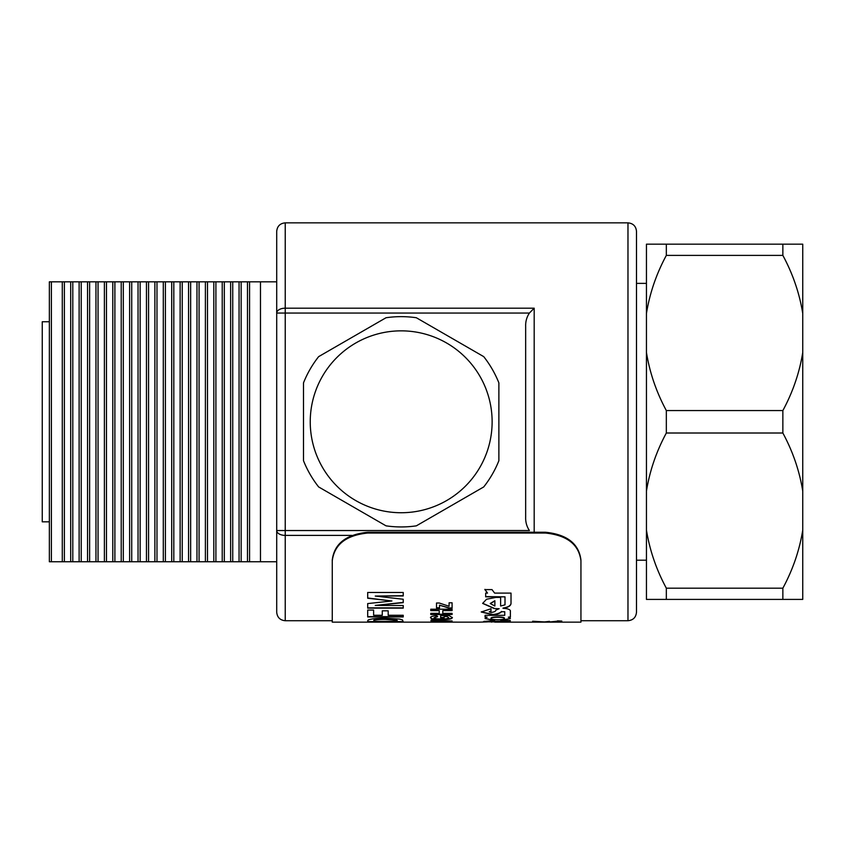 <?xml version="1.0" encoding="UTF-8"?>
<svg xmlns="http://www.w3.org/2000/svg" width="845" height="845" viewBox="0 0 845 845"><rect width="100%" height="100%" fill="white"/><g stroke="black" fill="none" stroke-linecap="round" stroke-linejoin="round"><path stroke-width="1.27" d="M260.471 281.829L260.471 561.756L249.571 561.756L249.571 281.829L276.706 281.829L276.706 313.051L276.706 231.382C277.213 226.206 280.054 223.355 285.23 222.858L285.23 308.182L534.188 308.182L529.403 313.051L285.23 313.051L285.23 530.533L529.403 530.533C526.72 526.488 525.474 522.02 525.664 517.108L525.664 326.466C525.474 321.565 526.72 317.097 529.403 313.051M276.706 313.051A8.524 4.869 0 0 1 285.23 308.182L285.23 313.051L276.706 313.051L276.706 561.756L260.471 561.756M636.496 421.792L636.496 612.202C635.989 617.378 633.148 620.219 627.972 620.726L627.972 222.858C633.148 223.355 635.989 226.206 636.496 231.382L636.496 421.792M49.359 321.755L42.25 321.755L42.25 521.83L49.359 521.83M249.571 281.829L247.479 281.829L247.479 561.756L49.359 561.756L49.359 281.829L51.387 281.829L51.387 561.756M232.734 561.756L232.734 281.829L241.152 281.829L241.152 561.756M241.152 281.829L247.479 281.829M239.061 281.829L239.061 561.756M232.734 281.829L230.643 281.829L230.643 561.756M215.908 561.756L215.908 281.829L224.316 281.829L224.316 561.756M224.316 281.829L230.643 281.829M222.224 281.829L222.224 561.756M215.908 281.829L213.806 281.829L213.806 561.756M199.071 561.756L199.071 281.829L207.49 281.829L207.49 561.756M207.49 281.829L213.806 281.829M205.388 281.829L205.388 561.756M199.071 281.829L196.969 281.829L196.969 561.756M182.235 561.756L182.235 281.829L190.653 281.829L190.653 561.756M190.653 281.829L196.969 281.829M188.551 281.829L188.551 561.756M182.235 281.829L180.133 281.829L180.133 561.756M165.398 561.756L165.398 281.829L173.816 281.829L173.816 561.756M173.816 281.829L180.133 281.829M171.715 281.829L171.715 561.756M165.398 281.829L163.296 281.829L163.296 561.756M148.562 561.756L148.562 281.829L156.98 281.829L156.98 561.756M156.98 281.829L163.296 281.829M154.878 281.829L154.878 561.756M148.562 281.829L146.46 281.829L146.46 561.756M131.725 561.756L131.725 281.829L140.143 281.829L140.143 561.756M140.143 281.829L146.46 281.829M138.041 281.829L138.041 561.756M131.725 281.829L129.623 281.829L129.623 561.756M114.888 561.756L114.888 281.829L123.307 281.829L123.307 561.756M123.307 281.829L129.623 281.829M121.215 281.829L121.215 561.756M114.888 281.829L112.797 281.829L112.797 561.756M98.052 561.756L98.052 281.829L106.47 281.829L106.47 561.756M106.47 281.829L112.797 281.829M104.379 281.829L104.379 561.756M98.052 281.829L95.96 281.829L95.96 561.756M81.215 561.756L81.215 281.829L89.633 281.829L89.633 561.756M89.633 281.829L95.96 281.829M87.542 281.829L87.542 561.756M81.215 281.829L79.124 281.829L79.124 561.756M64.378 561.756L64.378 281.829L72.797 281.829L72.797 561.756M72.797 281.829L79.124 281.829M70.705 281.829L70.705 561.756M64.378 281.829L62.287 281.829L62.287 561.756M51.387 281.829L62.287 281.829M249.571 561.756L247.479 561.756M285.23 620.726C280.054 620.219 277.213 617.378 276.706 612.202L276.706 530.533A8.524 4.869 180 0 0 285.23 535.392L285.23 620.726L332.265 620.726L332.265 560.013C334.271 543.726 346.112 534.473 367.797 532.244L367.797 533.037C346.165 535.212 334.324 544.476 332.265 560.816L332.265 560.013M646.446 283.381L636.496 283.381M646.446 560.193L636.496 560.193M802.75 352.471L802.75 491.103C799.476 470.876 792.842 451.515 782.861 433.01L782.861 410.564C792.842 392.069 799.476 372.698 802.75 352.471L802.75 313.484C799.476 293.257 792.842 273.896 782.861 255.391L782.861 244.173L802.75 244.173L802.75 313.484M646.446 530.1C649.72 550.317 656.354 569.688 666.335 588.183L666.335 599.411L646.446 599.411L646.446 352.471C649.72 372.698 656.354 392.069 666.335 410.564L666.335 433.01L782.861 433.01M666.335 410.564L782.861 410.564M646.446 352.471L646.446 244.173L782.861 244.173M666.335 244.173L666.335 255.391L782.861 255.391M666.335 588.183L782.861 588.183C792.842 569.688 799.476 550.317 802.75 530.1L802.75 491.103M666.335 599.411L782.861 599.411L782.861 588.183M802.75 530.1L802.75 599.411L782.861 599.411M666.335 433.01C656.354 451.515 649.72 470.876 646.446 491.103M666.335 255.391C656.354 273.896 649.72 293.257 646.446 313.484M490.987 618.561C490.575 620.082 504.887 620.082 504.476 618.561C504.887 616.808 490.575 616.808 490.987 618.561L490.987 618.286C490.575 616.523 504.887 616.523 504.476 618.286L504.476 618.561M580.938 560.816L580.938 622.142L580.938 560.816C578.931 544.518 567.09 535.255 545.416 533.037L367.797 533.037M545.416 533.037L545.416 532.244C567.048 534.431 578.888 543.694 580.938 560.013M545.416 532.244L367.797 532.244M557.489 621.17L549.915 621.931L549.461 621.35L544.624 621.931L532.635 621.233L536.987 621.952L553.559 622.057L561.355 621.561L561.809 621.075L557.489 620.885M483.287 621.804L492.413 621.804M495.085 622.142L510.264 621.931L494.853 621.931C490.385 621.793 490.322 621.593 494.684 621.328L510.264 621.328L510.264 620.505L500.81 620.505L510.38 618.561L508.363 617.156L510.38 617.156L510.38 610.65C509.588 609.266 507.137 608.495 503.028 608.337C508.109 607.47 510.771 605.886 511.014 603.562L511.014 593.095L494.621 593.095L492.001 589.609L484.893 589.609L487.512 593.095L485.674 593.095L485.674 596.845L505.004 596.845L505.004 604.862L500.631 606.013L500.631 597.404L495.909 597.404L486.53 599.242L482.653 603.404L494.188 608.548L499.173 608.706L495.888 610.079C495.719 611.379 494.093 612.16 490.987 612.435L489.255 611.843L490.987 611.231L490.987 608.727L481.249 612.012L493.015 614.79C497.346 614.262 500.198 613.248 501.56 611.727L504.75 611.727L504.75 615.329L485.083 615.329L485.083 617.156L487.1 617.156L485.083 618.561L494.652 620.505L483.879 621.466L487.333 621.931L479.59 622.142M494.853 621.931C490.385 621.793 490.322 621.593 494.684 621.328L510.264 621.043M479.928 622.142L430.77 622.131M441.713 622.131L434.33 621.846M439.59 621.857L435.65 622.142M447.987 621.983L452.086 621.783L447.987 621.983M452.086 621.36L431.045 620.05L431.045 621.582L435.143 621.582L435.143 620.674L452.086 621.36M448.811 617.737L446.942 616.596L444.164 616.596L444.164 617.737L440.615 617.737L440.615 615.593L449.17 615.593L452.36 617.684C451.938 619.005 448.272 619.66 441.354 619.638L431.552 618.72L430.496 617.727C430.358 616.702 432.45 616.016 436.791 615.667L437.604 616.66L434.055 617.737C434.414 618.582 436.791 618.984 441.185 618.952C445.748 619.005 448.294 618.603 448.811 617.737L446.942 616.596M442.801 613.354L442.801 610.608L452.086 610.608L452.086 609.203L430.77 609.203L430.77 610.608L439.242 610.608L439.242 613.354L430.77 613.354L430.77 614.516L452.086 614.516L452.086 613.354L442.801 613.354M449.086 605.411L449.086 602.781L452.086 602.781L452.086 608.22L449.36 608.22L439.516 605.168L439.516 608.02L436.516 608.02L436.516 603.013L439.242 603.013L449.086 606.256L449.086 605.411M403.223 602.654L375.254 605.421L403.223 605.516L403.223 608.136L367.691 608.136L367.691 603.583L391.932 600.985L367.691 598.239L367.691 592.472L403.223 592.472L403.223 595.947L375.254 596.063L403.223 599.253L403.223 602.654M388.193 615.276L388.193 610.84L382.267 610.84L382.267 615.276L373.617 615.276L373.617 610.069L367.691 610.069L367.691 616.945L403.223 616.945L403.223 615.276L388.193 615.276M367.691 620.79L368.367 619.903C371.737 618.73 377.546 618.16 385.795 618.191L399.632 619.1L402.463 619.903L403.223 621.888L367.691 621.888L367.691 620.79M332.265 620.726L332.265 622.142L431.024 622.142M332.265 622.142L332.265 560.816M403.223 621.603L367.691 621.603M397.298 620.579L385.468 619.153C379.722 619.079 375.888 619.396 373.955 620.093L373.617 621.413L397.298 621.413L396.96 620.293L385.468 619.427C379.722 619.353 375.888 619.67 373.955 620.378L373.955 620.093M373.955 620.378L373.617 621.107M403.223 616.66L367.691 616.66M403.223 602.4L375.254 605.421M403.223 595.704L375.254 596.063M367.691 597.985L391.932 600.985M403.223 607.872L367.691 607.872M439.516 607.756L436.516 607.756M452.086 607.956L449.36 607.956L439.516 605.168M452.086 610.343L442.801 610.608M430.77 610.343L439.242 610.608M452.086 614.241L430.77 614.241M437.604 616.385L434.055 617.737M452.36 617.399C451.938 618.73 448.272 619.385 441.354 619.364L431.552 618.72M431.552 618.434L430.496 617.452M444.164 617.463L440.615 617.463M446.942 616.322L444.164 616.596M435.143 620.674L452.086 620.959M435.143 621.297L431.045 621.297M487.333 621.931L484.048 621.318M494.652 620.505L485.104 618.424M487.1 617.156L485.083 616.882M504.75 611.727L501.56 611.727M481.259 611.875L493.015 614.516C497.346 613.998 500.198 612.974 501.56 611.453M489.308 611.706L490.987 610.967M499.173 608.706L494.188 608.548M482.664 603.277L494.188 608.284M505.004 596.845L485.674 596.602M487.512 593.095L484.893 589.366M503.028 608.337L503.028 608.073C508.109 607.206 510.771 605.622 511.014 603.298M508.363 617.156L510.38 616.882M500.81 620.505L510.359 618.424M494.853 621.645C490.385 621.508 490.322 621.307 494.684 621.043M491.463 622.131L492.455 621.857M494.874 600.985L490.28 603.583L494.874 606.013L494.874 600.732L490.28 603.446M554.985 622.026L555.894 621.719M548.88 622.089L549.43 621.804M547.803 622.089L548.88 621.804M546.736 622.089L547.803 621.804M545.627 622.089L546.736 621.804M544.56 622.089L545.11 621.804M537.378 621.962L538.191 621.709M536.596 621.931L537.378 621.677M534.653 621.793L535.234 621.561M492.128 421.792A90.943 90.943 0 0 1 401.185 512.735A90.943 90.943 0 0 1 310.242 421.792A90.943 90.943 0 0 1 401.185 330.849A90.943 90.943 0 0 1 492.128 421.792M303.492 421.792L303.492 460.694A105.15 105.15 0 0 0 318.649 486.942L386.028 525.843A105.15 105.15 0 0 0 416.342 525.843L483.72 486.942A105.15 105.15 0 0 0 498.877 460.694L498.877 382.891A105.15 105.15 0 0 0 483.72 356.632L416.342 317.741A105.15 105.15 0 0 0 386.028 317.741L318.649 356.632A105.15 105.15 0 0 0 303.492 382.891L303.492 421.792M534.188 308.182L534.188 532.244M351.784 535.392L285.23 535.392L285.23 530.533L276.706 530.533M580.938 620.726L627.972 620.726M285.23 222.858L627.972 222.858M580.938 622.142L494.79 622.142M491.463 621.857L487.333 621.857"/></g></svg>
